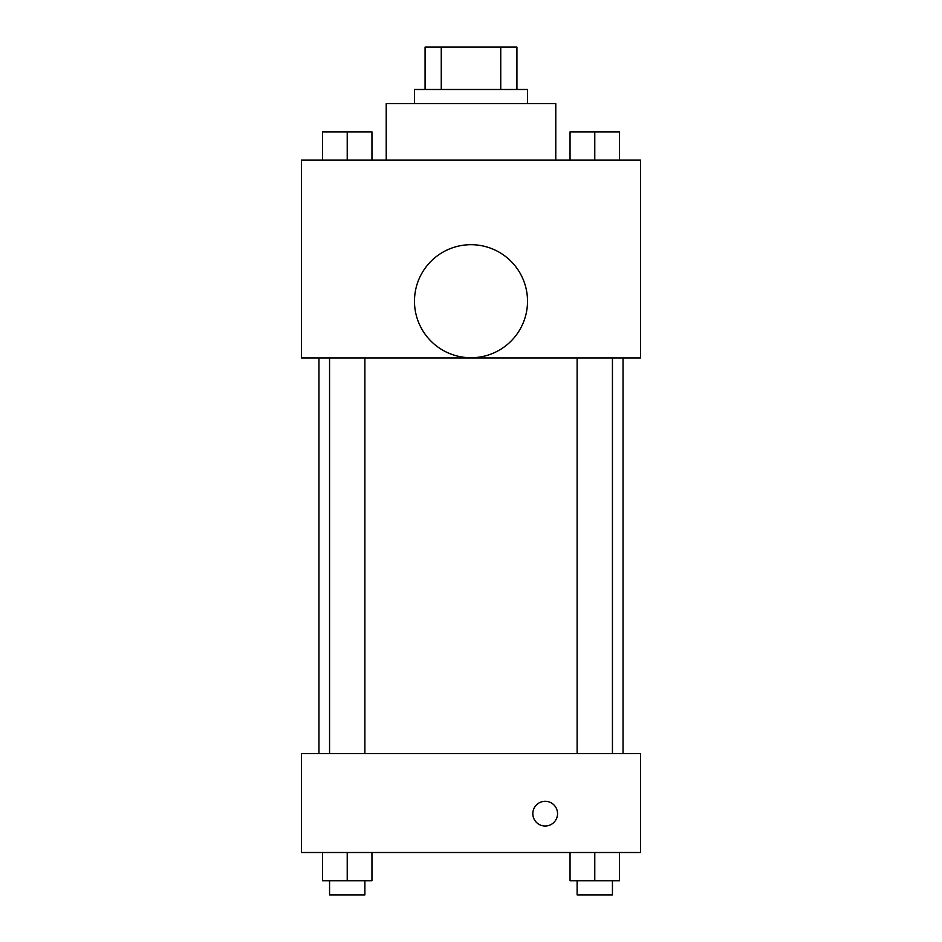 <?xml version="1.0" encoding="UTF-8"?>
<svg xmlns="http://www.w3.org/2000/svg" width="942" height="942" viewBox="0 0 942 942"><rect width="100%" height="100%" fill="white"/><g stroke="black" fill="none" stroke-linecap="round" stroke-linejoin="round"><path stroke-width="1.41" d="M441.256 89.49L441.256 47.1L425.077 47.1L425.077 89.49L425.077 47.1M441.256 47.1L516.923 47.1L516.923 89.49M500.744 89.49L500.744 47.1M414.48 103.62L414.48 89.49L527.52 89.49L527.52 103.62M555.78 160.14L555.78 103.62L386.22 103.62L386.22 160.14M301.44 160.14L640.56 160.14L640.56 357.96L301.44 357.96L301.44 160.14M471 357.736A56.52 56.52 0 0 1 422.051 272.956A56.52 56.52 0 0 1 519.949 272.956A56.52 56.52 0 0 1 471 357.736M301.44 753.6L640.56 753.6L640.56 852.51L301.44 852.51L301.44 753.6M545.183 826.016A12.364 12.364 0 0 1 534.479 807.471A12.364 12.364 0 0 1 555.886 807.471A12.364 12.364 0 0 1 545.183 826.016M570.051 852.51L570.051 880.77L619.506 880.77L619.506 852.51L619.506 880.77M594.779 880.77L594.779 852.51M612.441 880.77L612.441 894.9L577.116 894.9L577.116 880.77M322.494 852.51L322.494 880.77L371.949 880.77L371.949 852.51L371.949 880.77M347.221 880.77L347.221 852.51M364.884 880.77L364.884 894.9L329.559 894.9L329.559 880.77M570.051 160.14L570.051 131.88L619.506 131.88L619.506 160.14L619.506 131.88M594.779 160.14L594.779 131.88M612.441 131.88L577.116 131.88M322.494 160.14L322.494 131.88L371.949 131.88L371.949 160.14L371.949 131.88M347.221 160.14L347.221 131.88M364.884 131.88L329.559 131.88M623.039 753.6L623.039 357.96M318.961 753.6L318.961 357.96M577.116 357.96L577.116 753.6M612.441 357.96L612.441 753.6M364.884 753.6L364.884 357.96M329.559 753.6L329.559 357.96"/></g></svg>
